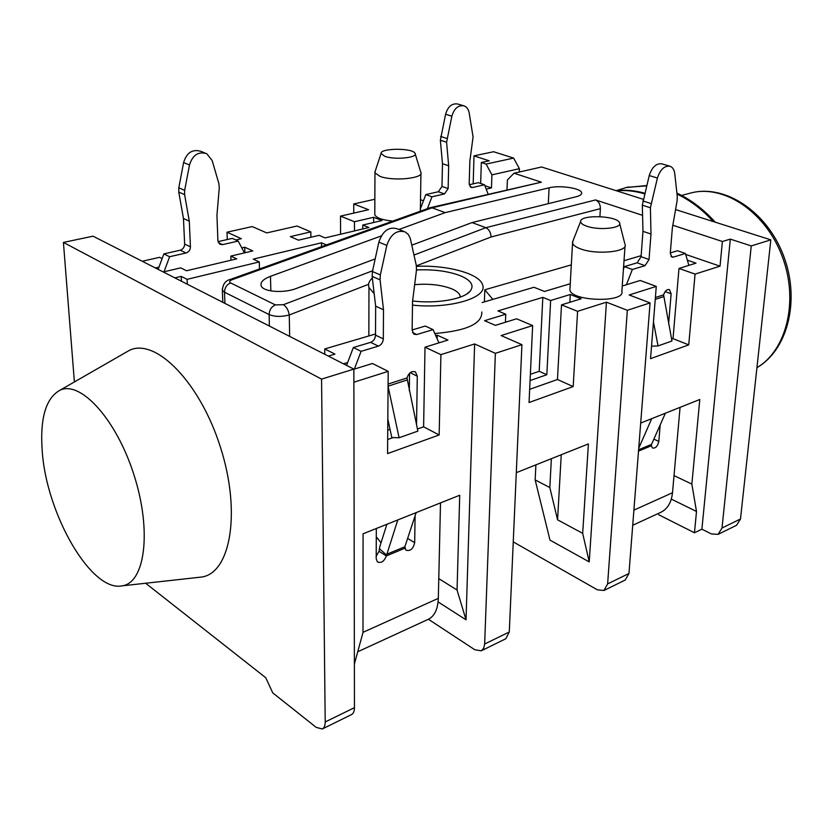 <?xml version="1.0" encoding="UTF-8"?>
<svg xmlns="http://www.w3.org/2000/svg" width="833" height="833" viewBox="0 0 833 833"><rect width="100%" height="100%" fill="white"/><g stroke="black" fill="none" stroke-linecap="round" stroke-linejoin="round"><path stroke-width="1.25" d="M616.347 190.611L627.103 187.279L646.627 185.874M677.01 194.047C690.109 200.243 702.198 209.416 713.287 221.568M715.235 222.182C703.5 209.198 690.734 199.524 676.917 193.152M646.72 185.52L625.718 187.602M616.42 190.767C625.573 189.966 634.965 190.996 644.607 193.85M644.773 193.225C634.923 190.465 625.333 189.601 616.014 190.642M158.145 269.351L163.872 253.898L180.251 250.192C183.052 249.244 184.51 247.203 184.645 244.069L183.458 218.485L178.762 192.079L178.803 187.821L183.593 162.581C186.696 152.637 192.423 148.888 200.795 151.335L205.085 153.022M218.038 241.632L232.313 238.394L238.186 241.07L244.444 252.888M164.028 271.787L169.609 256.731L186.019 252.982C188.831 252.035 190.299 249.983 190.434 246.828L189.278 221.141L184.603 194.63L184.655 190.351L189.497 164.996C192.61 155 198.358 151.231 206.74 153.678L212.134 160.488L218.881 183.572L219.277 187.696L216.944 215.247L217.902 240.622L219.808 244.204L222.588 244.631L238.186 241.07M183.593 162.581L189.497 164.996M183.458 218.485L189.278 221.141M163.872 253.898L169.609 256.731M680.072 407.358L672.502 492.73C671.419 502.58 667.452 509.15 660.6 512.43L632.726 525.259M626.406 284.74L632.351 269.486L645.054 265.654L649.032 259.511L650.99 234.042L650.406 207.771L657.404 178.023C660.288 169.401 664.515 165.486 670.086 166.267C672.772 167.318 674.345 169.88 674.803 173.972L677.291 196.557L677.125 200.649L672.356 227.992L670.284 253.17L671.867 257.064L673.356 257.116L685.424 253.471L688.87 265.373M653.468 321.902L658.039 345.924L671.939 340.989L663.599 294.872C664.984 290.863 666.941 289.113 669.461 289.613L671.138 293.81L668.649 323.579M660.194 424.892L658.809 441.407C657.664 446.301 655.561 448.498 652.499 447.998L651.302 445.79L651.521 444.406L665.38 413.22M623.428 269.111L624.406 266.602L637.11 262.812L641.077 256.699L642.972 231.335L642.316 205.168L649.24 175.555C652.104 166.975 656.331 163.081 661.912 163.872L669.67 166.142M670.305 252.899L677.479 250.754L685.424 253.471M632.351 269.486L624.406 266.602M650.99 234.042L642.972 231.335M651.698 418.676L638.734 448.248M658.039 345.924L651.541 346.184M420.373 208.875L425.809 194.578L438.345 191.736L441.99 186.415L442.479 163.705L440.365 140.215L445.593 114.256C447.915 106.53 451.955 103.115 457.702 104.01L463.585 105.729M469.239 184.739L478.35 182.677L484.525 184.78L488.107 194.099M427.433 208.656L431.942 196.796L444.489 193.933L448.144 188.591L448.664 165.798L446.592 142.224L451.871 116.151C454.214 108.394 458.254 104.968 464.012 105.853C466.699 106.863 468.406 109.133 469.156 112.684L473.071 136.924L469.843 161.279L469.198 183.833L471.03 187.415L472.53 187.519L484.525 184.78M445.593 114.256L451.871 116.151M442.479 163.705L448.664 165.798M425.809 194.578L431.942 196.796M438.772 578.623L457.046 590.024L466.032 619.814L474.623 343.956L440.917 354.639L425.017 347.184L447.967 340.072L437.2 335.158L435.732 335.605M437.127 338.729L437.2 335.158M457.046 590.024L459.722 495.239L363.073 533.786L362.99 632.455L354.369 664.12M145.65 583.246L265.737 677.708L272.766 692.889L316.207 727.386L322.309 728.969C324.224 727.969 325.193 725.637 325.203 721.961L321.559 379.119L63.423 242.424L93.046 236.176L353.858 369.113L354.452 707.665C354.4 711.299 353.4 713.621 351.453 714.631L322.309 728.969M658.195 513.544L658.893 514.846L694.462 532.766L701.896 529.174L711.486 533.963L718.108 534.349L736.57 525.279L740.495 518.969L770.827 239.852L675.573 209.572M643.232 199.295L541.596 166.985L514.023 173.212L541.356 182.177L432.108 207.802L445.176 212.634L549.093 187.81C559.797 184.978 581.299 188.227 581.632 192.798C581.871 194.422 580.06 195.734 576.186 196.744L472.04 222.578L485.847 227.69L595.564 199.941L642.576 215.341M513.628 158.093L493.594 151.731L474.008 155.865L489.21 160.8L481.328 162.497L486.108 164.07L513.628 158.093L519.396 168.693L519.261 172.035M671.315 499.113L696.503 511.472L694.462 532.766M685.705 254.429L720.024 266.185L695.066 274.099L688.735 344.872L673.022 338.667L671.596 339.166M672.835 225.254L722.388 241.497L720.024 266.185M595.564 199.941C598.729 201.409 600.343 204.314 600.395 208.656L491.116 236.968C490.783 232.407 489.023 229.314 485.847 227.69L414.001 255.023M599.895 216.622L600.395 208.656M421.279 210.864L420.342 210.51M722.388 241.497L730.302 239.113L751.251 245.922L770.827 239.852M472.04 222.578L411.825 245.162M375.183 258.896L296.319 288.468C283.501 293.591 262.541 291.821 261.104 285.573C260.312 282.127 263.447 279.045 270.486 276.317L381.275 235.937M398.965 229.481L445.176 212.634M324.787 354.296L324.735 348.954L375.527 333.981M486.201 189.143L491.47 187.925L484.858 185.665M420.405 206.417L421.394 206.188M423.445 200.795L420.519 199.712M374.86 199.254L353.744 203.96L368.592 209.729L340.499 216.122L340.593 234.219M373.632 222.515L373.653 217.278L354.462 221.734L340.499 216.122M373.653 217.278L381.983 220.547L362.761 225.066L362.761 228.96M227.253 239.54L227.003 232.199L252.232 226.576L266.716 232.917L297.006 226.024L310.834 231.866L290.332 236.634L298.516 240.175L319.06 235.343L325.099 237.894L368.873 227.513L362.761 225.066M227.003 232.199L241.372 238.696L235.77 239.966M241.799 247.901L244.746 247.224L252.826 250.91L230.835 256.085L236.739 258.855L186.519 270.756L180.719 267.862L163.268 271.964M155.417 267.966L158.957 267.143M142.256 261.26L159.572 257.314L162.133 258.594M326.442 244.923L321.476 242.799L253.242 259.125L259.282 261.926L187.092 279.347L181.188 276.369L174.868 277.878M374.808 213.425L374.798 214.716C376.381 217.954 382.389 220.068 392.822 221.089M519.396 168.693L491.918 174.847L491.47 187.925M491.918 174.847L486.108 164.07M480.662 183.468L481.328 162.497M514.023 173.212L507.391 180.001L507.016 189.674M429.828 207.792L541.356 182.177M434.795 333.502C466.688 330.836 482.359 323.662 481.797 311.959M328.327 356.097L334.949 354.119L324.735 348.954M353.858 369.248L372.434 363.49L388.188 371.351L353.879 382.222M347.653 362.511L343.446 363.802M474.623 343.956L495.375 353.327L521.927 344.675L501.122 335.564L532.641 325.568L516.595 318.789L495.385 325.37L484.567 320.684L505.756 314.218L497.967 310.928L542.824 297.36L550.634 300.505L546.833 374.725L539.201 371.289L530.371 374.329M551.373 458.681L549.822 487.555L557.569 519.802L582.683 533.349L589.223 561.9L606.434 302.181L577.592 311.323L561.504 304.868L581.163 298.776L570.282 294.497L550.634 300.505M606.434 302.181L627.332 310.303L650.073 302.9L629.175 294.976L656.279 286.385L640.192 280.471L622.241 286.042M687.36 260.167L696.013 263.155L678.989 268.434L695.066 274.099M624.011 260.719L641.15 255.669M482.109 302.556L533.953 287.27L544.47 291.456L570.251 283.741M570.001 288.187L569.907 289.863C570.917 301.4 625.437 302.983 621.866 291.373L625.042 246.079M387.741 430.161L390.042 429.359M557.569 519.802L561.244 454.745M569.845 302.285L570.282 294.497M530.08 380.566L546.833 374.725M505.756 314.218L505.444 322.256M230.835 256.085L230.98 260.219M656.279 286.385L650.552 358.659L688.735 344.872M674.022 475.601L691.859 484.098L699.803 399.486L640.692 423.06M691.859 484.098L696.503 511.472M701.896 529.174L730.302 239.113M678.989 268.434L673.022 338.667M440.917 354.639L439.147 434.972L423.612 426.819L417.427 429.005M388.188 371.351L387.564 453.589L439.147 434.972M425.017 347.184L423.612 426.819M393.134 437.596L387.668 439.522M577.592 311.323L573.177 386.585L557.464 379.504L529.663 389.334M532.641 325.568L529.049 402.516L573.177 386.585M582.683 533.349L588.4 443.916L516.293 472.675M561.504 304.868L557.464 379.504M589.223 561.9L549.999 540.117L535.15 479.902L535.9 464.856M353.754 213.102L353.744 203.96M513.253 541.887L597.355 589.806L603.925 590.493L625.219 580.028L628.957 573.489L650.073 302.9M627.332 310.303L607.621 583.912L603.925 590.493M484.4 301.89L484.806 289.78L492.844 299.401M521.927 344.675L509.286 631.987L505.818 638.734L481.255 650.812L474.831 649.761L428.412 619.263M571.313 264.863L484.806 289.78M321.559 379.119L353.858 369.113M481.255 650.812L483.671 648.313L484.65 644.024L495.375 353.327M438.096 601.915L466.032 619.814M535.15 479.902L549.822 487.555M63.423 242.424L74.387 381.951M718.108 534.349L722.013 528.007L751.251 245.922M473.175 183.843L474.008 155.865M198.858 577.352L201.169 577.092C230.377 573.76 241.414 512.982 220.63 447.821C200.243 382.545 155.865 337.657 129.584 350.245L124.356 353.254M321.507 246.693L321.476 242.799M259.469 268.976L259.282 261.926M187.321 284.23L187.092 279.347M181.427 281.221L181.188 276.369M244.912 252.774L244.746 247.224M354.462 221.734L354.473 230.928M310.834 231.866L310.896 237.259M542.824 297.36L539.201 371.289M388.709 423.185L387.793 423.497M374.184 293.747L368.967 287.437C367.915 284.157 369.04 281.033 372.351 278.076M416.469 266.341C447.456 264.852 480.089 273.765 482.682 285.105C487.763 297.787 449.716 309.23 412.491 305.107M416.5 269.944C433.733 269.215 448.404 271.162 460.524 275.785C471.249 280.409 474.456 285.542 470.124 291.206C463.689 299.203 436.336 304.003 412.616 300.973M460.264 297.11L460.087 295.788C459.275 293.185 456.484 290.863 451.715 288.832C441.344 284.855 428.995 283.47 414.657 284.667M586.557 226.128C599.031 230.814 623.407 228.107 619.419 222.557C616.493 215.539 580.309 214.466 580.632 221.411C580.58 223.119 582.548 224.691 586.557 226.128M625.146 244.61C627.895 252.003 596.313 255.065 580.403 248.817C575.728 247.078 573.104 245.162 572.542 243.059L573.052 240.706M384.825 156.344C394.873 160.165 418.76 157.635 414.98 153.21C412.366 147.837 380.108 148.066 381.045 153.47L384.825 156.344M420.946 172.421C424.007 178.429 392.874 181.49 379.921 176.336L374.965 172.847L375.256 171.088M368.613 284.303L289.259 314.968C281.585 316.988 274.869 316.852 269.121 314.562L224.504 292.216L222.359 290.29M222.338 290.228L222.349 288.832M289.665 336.397L289.259 314.968C288.426 310.095 286.469 306.669 283.376 304.711L372.58 270.777M222.39 290.259C222.88 284.084 225.524 280.492 230.293 279.461L232.115 279.711C229.492 280.815 228.971 281.877 230.554 282.897L275.338 304.878L283.376 304.711M430.38 207.625L432.108 207.802L232.115 279.711M42.306 452.08C39.734 418.603 45.711 397.945 60.215 390.094C80.988 380.452 116.828 420.03 134.248 475.768C151.981 531.423 144.952 583.142 122.003 585.859C91.349 592.263 46.742 514.596 42.306 452.08M440.501 502.903L438.325 598.365C437.856 609.319 434.451 616.337 428.089 619.408L357.732 651.781M354.348 369.102L361.095 351.339L378.39 346.122C381.358 344.872 383.003 342.467 383.315 338.875L383.503 309.772L380.067 279.836L380.348 274.942L386.835 245.412C390.729 234.063 396.893 229.585 405.338 231.991L408.326 234.531L410.263 238.332L416.302 265.456L416.479 270.121L412.543 301.546L412.137 330.264L413.918 334.22L416.771 334.543L433.066 329.618L438.97 342.863M388.074 386.325L399.101 437.762L417.874 431.109L406.983 377.953C408.909 372.663 411.741 370.685 415.48 372.018L417.291 376.204L416.531 424.778M415.105 515.773L414.678 542.7C413.158 549.041 410.211 551.498 405.827 550.082L404.869 546.74L416.146 512.618M386.887 524.29L379.879 546.448L379.025 551.3L386.356 555.923C384.117 561.557 381.108 563.525 377.349 561.827L376.193 558.672L376.329 528.497M346.57 365.395L353.348 347.517L370.623 342.353C373.59 341.124 375.214 338.729 375.527 335.158L375.652 306.19L372.153 276.379L372.424 271.516L378.848 242.143C382.711 230.856 388.865 226.42 397.299 228.825L403.651 231.335M412.148 329.962L425.226 326.057L433.066 329.618M409.544 373.288L409.305 390.802M379.025 551.3L376.204 556.163M361.095 351.339L353.348 347.517M383.503 309.772L375.652 306.19M381.025 542.804L376.287 536.837M397.789 519.938L386.356 555.923L404.796 548.26M399.101 437.762L391.802 437.554L387.824 419.051M218.423 242.705L222.588 244.631M178.803 187.821L184.655 190.351M178.762 192.079L184.603 194.63M184.645 244.069L190.434 246.828M180.251 250.192L186.019 252.982M633.903 510.14L672.502 492.73M655.394 297.527L663.599 294.872M651.302 445.79L638.505 451.101M671.138 293.81L665.14 291.592M658.809 441.407L653.863 439.137M645.054 265.654L637.11 262.812M649.032 259.511L641.077 256.699M650.406 207.771L642.316 205.168M650.917 203.512L642.816 200.93M657.404 178.023L649.24 175.555M673.356 257.116L670.919 256.272M638.609 449.758L651.521 444.406M663.568 296.673L655.248 299.37M470.02 186.654L472.53 187.519M440.626 136.445L446.863 138.434M440.365 140.215L446.592 142.224M441.99 186.415L448.144 188.591M438.345 191.736L444.489 193.933M607.621 583.912L628.957 573.489M484.65 644.024L509.286 631.987M325.203 721.961L354.452 707.665M722.013 528.007L740.495 518.969M756.947 367.613C786.675 350.401 799.014 300.546 782.218 256.408C765.714 212.144 724.45 184.593 691.619 192.787L688.724 193.548M491.116 236.968L416.385 265.842M230.554 282.897C226.701 284.667 224.681 287.77 224.504 292.216L224.91 303.389M269.403 326.067L269.121 314.562C269.351 309.98 271.423 306.752 275.338 304.878M548.312 203.658L549.093 187.81M270.84 290.915L270.486 276.317M362.99 632.341L438.325 598.365M388.095 384.065L406.983 377.953M417.291 376.204L410.19 372.715M414.678 542.7L407.629 538.399M378.39 346.122L370.623 342.353M383.315 338.875L375.527 335.158M380.067 279.836L372.153 276.379M380.348 274.942L372.424 271.516M386.835 245.412L378.848 242.143M416.771 334.543L412.574 332.596M377.526 538.274L376.287 538.774M386.585 555.007L379.379 548.697M386.751 554.257L404.869 546.74M407.014 380.015L388.074 386.168M628.238 186.998L627.041 187.3M681.571 195.432L691.619 192.787C725.678 184.332 767.318 212.009 783.718 256.147C800.398 300.182 787.747 350.047 756.937 367.655M368.967 287.437L368.852 335.949M460.087 295.788L460.045 297.194M466.699 294.028L470.124 291.206M569.907 289.863L572.542 243.059M420.332 211.207L420.925 173.566M374.798 214.716L374.965 172.847M381.045 153.47L374.86 172.285M415.23 154.022L420.675 171.848M580.632 221.411L572.479 242.164M619.7 223.65L624.812 243.715M222.786 302.306L222.338 290.134M230.293 279.461L430.067 207.709M581.58 193.652L581.632 192.798M122.003 585.859L201.169 577.092M60.215 390.094L129.584 350.245M415.48 372.018L414.615 371.591"/></g></svg>
